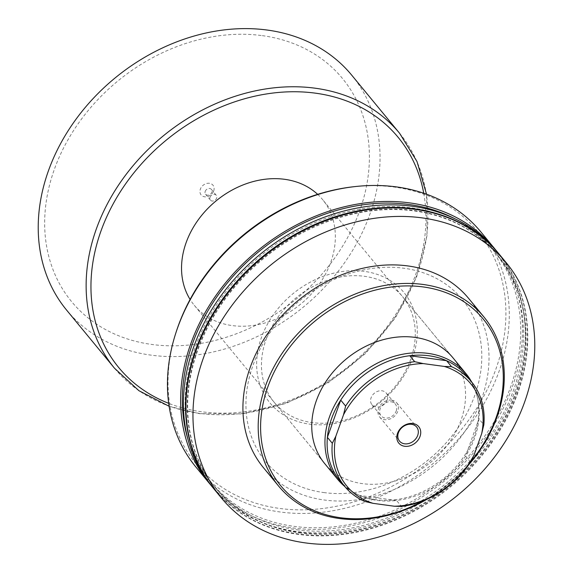 <?xml version="1.0" encoding="UTF-8"?>
<svg xmlns="http://www.w3.org/2000/svg" width="573" height="573" viewBox="0 0 573 573"><rect width="100%" height="100%" fill="white"/><g stroke="black" fill="none" stroke-linecap="round" stroke-linejoin="round"><path stroke-width="0.43" stroke-dasharray="2.87 2.15" d="M412.503 358.003A86.817 69.691 140.5 0 0 364.321 271.366A86.817 69.691 140.5 0 0 261.438 337.511A86.817 69.691 140.5 0 0 309.621 424.149A86.817 69.691 140.5 0 0 412.503 358.003M266.051 339.653A83.121 66.726 -39.5 0 1 329.282 279.71A83.121 66.726 -39.5 0 1 402.525 296.606A83.121 66.726 -39.5 0 1 410.691 359.264A83.121 66.726 -39.5 0 1 347.46 419.207A83.121 66.726 -39.5 0 1 274.216 402.318A83.121 66.726 -39.5 0 1 266.051 339.653M402.525 296.606L452.82 357.645A83.121 66.726 -39.5 0 1 460.979 420.31A83.121 66.726 -39.5 0 1 362.473 483.641A83.121 66.726 -39.5 0 1 324.511 463.356L194.29 305.302A83.121 66.726 -39.5 0 1 190.093 299.443M423.683 500.659A131.153 105.274 140.5 0 0 470.462 462.125M427.035 499.248A132.993 106.757 140.5 0 0 468.428 465.14M263.329 467.525A132.993 106.757 140.5 0 0 324.074 499.978A132.993 106.757 140.5 0 0 462.662 434.613A132.993 106.757 140.5 0 0 468.614 298.39M323.716 492.551A127.457 102.309 140.5 0 0 474.759 395.449A127.457 102.309 140.5 0 0 404.022 268.257A127.457 102.309 140.5 0 0 252.98 365.366A127.457 102.309 140.5 0 0 323.716 492.551M214.302 489.363A184.714 148.271 140.5 0 0 298.669 534.437A184.714 148.271 140.5 0 0 491.154 443.652A184.714 148.271 140.5 0 0 499.427 254.448M298.834 532.303A182.873 146.788 140.5 0 0 489.392 442.428A182.873 146.788 140.5 0 0 497.579 255.114A182.873 146.788 140.5 0 0 414.057 210.492A182.873 146.788 140.5 0 0 223.491 300.367A182.873 146.788 140.5 0 0 215.305 487.68A182.873 146.788 140.5 0 0 298.834 532.303M299.249 532.811A182.873 146.788 140.5 0 0 489.815 442.936A182.873 146.788 140.5 0 0 498.001 255.622A182.873 146.788 140.5 0 0 414.48 211A182.873 146.788 140.5 0 0 223.914 300.875A182.873 146.788 140.5 0 0 215.727 488.189A182.873 146.788 140.5 0 0 299.249 532.811M211.781 486.298A184.714 148.271 140.5 0 0 296.148 531.379A184.714 148.271 140.5 0 0 488.633 440.594A184.714 148.271 140.5 0 0 496.906 251.389M214.094 489.106A184.714 148.271 140.5 0 0 298.247 533.929A184.714 148.271 140.5 0 0 490.617 443.309A184.714 148.271 140.5 0 0 499.219 254.19M187.872 439.097A182.873 146.788 140.5 0 0 210.391 481.714A182.873 146.788 140.5 0 0 293.913 526.336A182.873 146.788 140.5 0 0 484.479 436.454A182.873 146.788 140.5 0 0 492.665 249.148A182.873 146.788 140.5 0 0 455.148 218.886M296.728 529.753A182.873 146.788 140.5 0 0 487.294 439.871A182.873 146.788 140.5 0 0 495.48 252.564A182.873 146.788 140.5 0 0 411.958 207.935A182.873 146.788 140.5 0 0 221.393 297.817A182.873 146.788 140.5 0 0 213.206 485.13A182.873 146.788 140.5 0 0 296.728 529.753M195.808 466.916A184.714 148.271 140.5 0 0 280.176 511.99A184.714 148.271 140.5 0 0 472.668 421.205A184.714 148.271 140.5 0 0 480.933 232.001M210.391 484.579A184.714 148.271 140.5 0 0 293.333 527.962A184.714 148.271 140.5 0 0 485.03 438.273A184.714 148.271 140.5 0 0 495.48 249.692M175.861 332.934A182.586 146.559 140.5 0 0 279.445 508.416A182.586 146.559 140.5 0 0 495.824 369.306A182.586 146.559 140.5 0 0 394.496 187.106A182.586 146.559 140.5 0 0 353.247 186.784M213.7 190.945A7.664 6.153 140.5 0 0 209.446 183.296A7.664 6.153 140.5 0 0 200.357 189.14A7.664 6.153 140.5 0 0 204.611 196.79A7.664 6.153 140.5 0 0 213.7 190.945M205.206 191.382A3.789 3.037 -39.5 0 1 208.085 188.653A3.789 3.037 -39.5 0 1 211.423 189.419A3.789 3.037 -39.5 0 1 211.795 192.277A3.789 3.037 -39.5 0 1 208.916 195.006A3.789 3.037 -39.5 0 1 205.578 194.233A3.789 3.037 -39.5 0 1 205.206 191.382M210.04 197.248A3.789 3.037 -39.5 0 1 212.92 194.519A3.789 3.037 -39.5 0 1 216.257 195.286A3.789 3.037 -39.5 0 1 216.63 198.143A3.789 3.037 -39.5 0 1 213.75 200.872A3.789 3.037 -39.5 0 1 210.413 200.099A3.789 3.037 -39.5 0 1 210.04 197.248M396.215 410.999A9.232 7.413 140.5 0 0 395.306 404.037A9.232 7.413 140.5 0 0 387.169 402.16A9.232 7.413 140.5 0 0 380.143 408.821A9.232 7.413 140.5 0 0 381.052 415.783A9.232 7.413 140.5 0 0 389.189 417.66A9.232 7.413 140.5 0 0 396.215 410.999M387.147 399.997A9.232 7.413 140.5 0 0 386.238 393.035A9.232 7.413 140.5 0 0 378.101 391.158A9.232 7.413 140.5 0 0 371.075 397.82A9.232 7.413 140.5 0 0 371.984 404.782A9.232 7.413 140.5 0 0 380.121 406.658A9.232 7.413 140.5 0 0 387.147 399.997M391.667 400.155A11.08 8.896 140.5 0 0 380.121 405.605A11.08 8.896 140.5 0 0 379.627 416.958A11.08 8.896 140.5 0 0 384.684 419.658A11.08 8.896 140.5 0 0 396.237 414.215A11.08 8.896 140.5 0 0 396.731 402.862A11.08 8.896 140.5 0 0 391.667 400.155M466.608 375.838A82.197 65.981 -39.5 0 1 477.467 397.712A82.197 65.981 -39.5 0 1 478.942 418.856L465.605 456.094A82.197 65.981 -39.5 0 1 396.559 500.487L359.729 495.495A82.197 65.981 140.5 0 0 377.27 500.43A82.197 65.981 140.5 0 0 396.559 500.487L401.458 506.439M471.608 381.905A83.121 66.726 -39.5 0 1 476.994 395.785A83.121 66.726 -39.5 0 1 452.541 470.426A83.121 66.726 -39.5 0 1 375.673 499.656A83.121 66.726 -39.5 0 1 357.323 494.384A83.121 66.726 -39.5 0 1 344.731 486.441M470.512 462.046L465.605 456.094A82.197 65.981 140.5 0 0 478.942 418.856L483.841 424.808M317.65 194.347A83.121 66.726 -39.5 0 1 322.599 199.59A83.121 66.726 -39.5 0 1 318.875 284.738A83.121 66.726 -39.5 0 1 232.258 325.586A83.121 66.726 -39.5 0 1 194.29 305.302M351.693 75.135A184.714 148.271 -39.5 0 1 343.42 264.339A184.714 148.271 -39.5 0 1 150.935 355.124A184.714 148.271 -39.5 0 1 66.568 310.05M262.312 35.641A175.481 140.858 -39.5 0 1 359.701 210.749A175.481 140.858 -39.5 0 1 151.745 344.445A175.481 140.858 -39.5 0 1 54.356 169.336A175.481 140.858 -39.5 0 1 262.312 35.641M339.725 480.375A82.197 65.981 -39.5 0 0 359.121 495.215A82.197 65.981 -39.5 0 0 359.729 495.495L364.636 501.447M423.719 193.223A181.025 145.306 -39.5 0 1 201.417 411.729A181.025 145.306 -39.5 0 1 168.698 403.335M399.61 133.294A184.714 148.271 -39.5 0 1 391.338 322.499A184.714 148.271 -39.5 0 1 198.852 413.283A184.714 148.271 -39.5 0 1 114.478 368.203M497.579 255.114L498.001 255.622M492.665 249.148L495.48 252.564M210.391 481.714L213.206 485.13M215.305 487.68L215.727 488.189M274.216 402.318L324.511 463.356M216.257 195.286L211.423 189.419M386.238 393.035L395.306 404.037M379.627 416.958L399.517 441.103M477.467 397.712L476.994 395.785M452.82 357.645L322.599 199.59M169.114 406.271L199.519 413.692L242.4 413.892L286.206 403.378L328.078 382.864L365.295 353.699L395.42 317.779L416.492 277.461L427.1 235.353L426.52 194.197M359.121 495.215L357.323 494.384M396.731 402.862L416.628 427.007M371.984 404.782L381.052 415.783M210.413 200.099L205.578 194.233"/><path stroke-width="0.86" d="M344.731 486.441A83.121 66.726 -39.5 0 1 337.705 479.372L324.511 463.356A83.121 66.726 -39.5 0 1 316.346 400.692A83.121 66.726 -39.5 0 1 414.852 337.361A83.121 66.726 -39.5 0 1 452.82 357.645L466.014 373.66A83.121 66.726 -39.5 0 1 471.608 381.905M470.462 462.125A131.153 105.274 140.5 0 0 423.261 286.944A131.153 105.274 140.5 0 0 267.842 386.868A131.153 105.274 140.5 0 0 340.627 517.741A131.153 105.274 140.5 0 0 423.683 500.659M468.428 465.14A132.993 106.757 140.5 0 0 483.884 316.926A132.993 106.757 140.5 0 0 423.146 284.473A132.993 106.757 140.5 0 0 284.552 349.838A132.993 106.757 140.5 0 0 278.6 486.062A132.993 106.757 140.5 0 0 339.345 518.515A132.993 106.757 140.5 0 0 427.035 499.248M483.884 316.926L468.614 298.39A132.993 106.757 140.5 0 0 407.869 265.936A132.993 106.757 140.5 0 0 269.281 331.301A132.993 106.757 140.5 0 0 263.329 467.525L278.6 486.062M506.432 262.95L499.427 254.448A184.714 148.271 140.5 0 0 415.06 209.374A184.714 148.271 140.5 0 0 222.575 300.159A184.714 148.271 140.5 0 0 214.302 489.363L221.307 497.865A184.714 148.271 140.5 0 0 305.674 542.939A184.714 148.271 140.5 0 0 498.159 452.154A184.714 148.271 140.5 0 0 506.432 262.95A184.714 148.271 140.5 0 0 422.065 217.876A184.714 148.271 140.5 0 0 229.58 308.661A184.714 148.271 140.5 0 0 221.307 497.865M499.219 254.19A184.714 148.271 140.5 0 0 499.004 253.939L496.906 251.389A184.714 148.271 140.5 0 0 412.539 206.309A184.714 148.271 140.5 0 0 220.053 297.101A184.714 148.271 140.5 0 0 211.781 486.298L213.879 488.855A184.714 148.271 140.5 0 0 214.094 489.106M499.004 253.939A184.714 148.271 140.5 0 0 414.637 208.866A184.714 148.271 140.5 0 0 222.152 299.65A184.714 148.271 140.5 0 0 213.879 488.855M455.148 218.886A182.873 146.788 140.5 0 0 409.143 204.518A182.873 146.788 140.5 0 0 237.415 271.552A182.873 146.788 140.5 0 0 187.872 439.097M495.48 249.692A184.714 148.271 140.5 0 0 494.091 247.973L480.933 232.001A184.714 148.271 140.5 0 0 396.566 186.927A184.714 148.271 140.5 0 0 354.837 186.605A184.714 148.271 140.5 0 0 175.374 334.46A184.714 148.271 140.5 0 0 195.808 466.916L208.966 482.889A184.714 148.271 140.5 0 0 210.391 484.579M494.091 247.973A184.714 148.271 140.5 0 0 409.724 202.899A184.714 148.271 140.5 0 0 217.239 293.684A184.714 148.271 140.5 0 0 208.966 482.889M354.837 186.605L353.247 186.784A182.586 146.559 140.5 0 0 175.861 332.934L175.374 334.46M404.696 446.281A12.928 10.378 -39.5 0 1 397.526 433.381A12.928 10.378 -39.5 0 1 412.846 423.526A12.928 10.378 -39.5 0 1 420.023 436.433A12.928 10.378 -39.5 0 1 404.696 446.281M411.564 424.307A11.08 8.896 140.5 0 0 400.011 429.75A11.08 8.896 140.5 0 0 399.517 441.103A11.08 8.896 140.5 0 0 404.581 443.81A11.08 8.896 140.5 0 0 416.127 438.359A11.08 8.896 140.5 0 0 416.628 427.007A11.08 8.896 140.5 0 0 411.564 424.307M337.705 479.372A83.121 66.726 -39.5 0 1 341.429 394.231A83.121 66.726 -39.5 0 1 428.045 353.376A83.121 66.726 -39.5 0 1 466.014 373.66M344.631 486.327L339.725 480.375A82.197 65.981 -39.5 0 1 327.398 437.349L340.727 400.112A82.197 65.981 -39.5 0 1 409.781 355.718L446.603 360.711A82.197 65.981 140.5 0 0 429.062 355.776A82.197 65.981 140.5 0 0 409.781 355.718L414.687 361.67L423.225 363.583L444.362 366.448L451.51 366.663A82.197 65.981 -39.5 0 1 471.515 381.79A82.197 65.981 -39.5 0 1 483.841 424.808L481.7 433.589L474.05 454.969L470.512 462.046A82.197 65.981 -39.5 0 1 401.458 506.439L394.317 506.231L373.181 503.359L364.636 501.447A82.197 65.981 -39.5 0 1 344.631 486.327A82.197 65.981 -39.5 0 1 332.297 443.301L335.842 436.225L343.492 414.845L345.634 406.064A82.197 65.981 -39.5 0 1 414.687 361.67M451.51 366.663L446.603 360.711A82.197 65.981 -39.5 0 1 466.608 375.838L471.515 381.79M190.093 299.443A83.121 66.726 -39.5 0 1 200.672 216.623A83.121 66.726 -39.5 0 1 284.631 179.306A83.121 66.726 -39.5 0 1 317.65 194.347M267.326 30.061A184.714 148.271 -39.5 0 1 351.693 75.135L399.61 133.294A184.714 148.271 -39.5 0 0 315.236 88.213A184.714 148.271 -39.5 0 0 122.751 178.998A184.714 148.271 -39.5 0 0 114.478 368.203L66.568 310.05A184.714 148.271 -39.5 0 1 74.841 120.846A184.714 148.271 -39.5 0 1 267.326 30.061M345.634 406.064L340.727 400.112A82.197 65.981 140.5 0 0 327.398 437.349L332.297 443.301M335.842 436.225A80.349 64.498 140.5 0 0 373.181 503.359M394.317 506.231A80.349 64.498 140.5 0 0 474.05 454.969M481.7 433.589A80.349 64.498 140.5 0 0 444.362 366.448M423.225 363.583A80.349 64.498 140.5 0 0 343.492 414.845M168.698 403.335A181.025 145.306 -39.5 0 1 108.089 213.887A181.025 145.306 -39.5 0 1 315.479 93.17A181.025 145.306 -39.5 0 1 423.719 193.223M426.52 194.197L417.008 161.565L399.61 133.294M169.114 406.271L138.91 390.693L114.478 368.203"/></g></svg>
